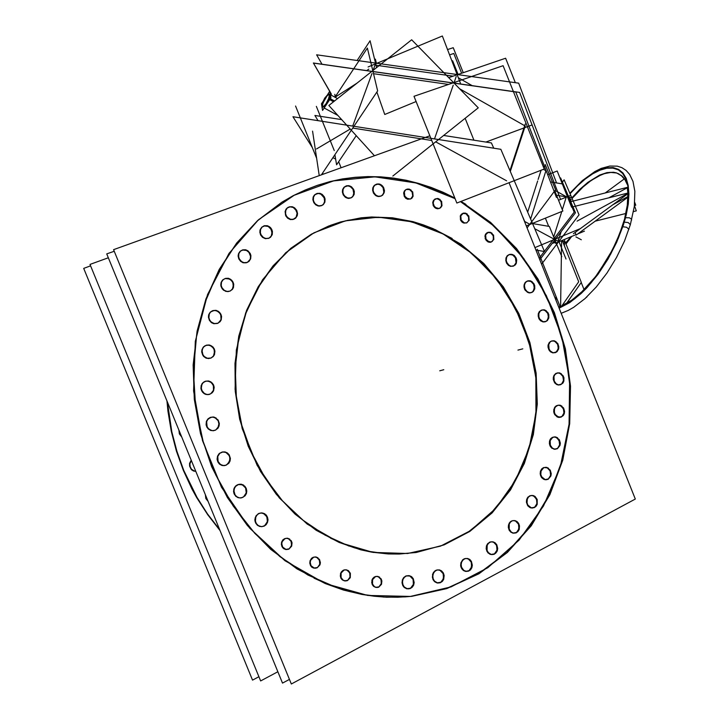 <?xml version="1.0" encoding="UTF-8"?>
<svg xmlns="http://www.w3.org/2000/svg" width="720" height="720" viewBox="0 0 720 720"><rect width="100%" height="100%" fill="white"/><g stroke="black" fill="none" stroke-linecap="round" stroke-linejoin="round"><path stroke-width="1.08" d="M443.16 234.036L467.469 249.804L488.97 269.928L507.042 293.706L521.163 320.373L530.919 349.119L536.031 379.053L536.31 409.266L531.693 438.84L522.27 466.839L508.248 492.327L489.978 514.413L467.973 532.278L442.89 545.184L415.53 552.537L399.276 554.067L388.287 553.977L371.727 552.159L360.729 549.819L339.084 542.466L316.197 530.28L295.065 514.089L276.336 494.316L260.559 471.474L248.229 446.211L239.706 419.256L235.242 391.383L234.954 363.411L238.806 336.15L246.636 310.347L258.183 286.731L273.051 265.887L290.781 248.346L310.824 234.495L328.797 225.999L347.634 220.329L366.993 217.512L386.55 217.548L405.963 220.392L424.935 225.927L443.16 234.036L471.789 253.314L496.269 278.568L515.601 308.601L528.993 342.072L535.887 377.532L535.959 413.46L529.11 448.29L515.538 480.447L495.693 508.401L470.34 530.694L440.523 546.075L407.601 553.536L373.185 552.402L339.084 542.466L307.188 524.034L279.342 497.934L257.229 465.525L242.181 428.616L235.08 389.358L236.313 350.001L245.691 312.813L262.539 279.819L285.741 252.729L313.884 232.812L345.357 220.851L378.477 217.197L411.597 221.742L443.16 234.036M325.233 583.524L343.458 590.013L361.971 594.459L374.373 596.286L386.757 597.204L405.198 596.88L411.273 596.331L446.238 588.618L478.467 573.741L506.916 552.483L530.748 525.771L549.333 494.658L562.212 460.269L569.133 423.747L569.988 386.235L564.831 348.885L553.869 312.795L537.426 279.045L515.961 248.634L490.068 222.543L460.458 201.645L494.712 226.602L523.728 258.453L546.399 295.758L561.888 336.951L569.574 380.34L569.088 424.179L560.322 466.668L543.474 505.944L519.03 540.216L487.836 567.72L451.107 586.89L410.427 596.421L367.74 595.422L325.233 583.524L296.964 568.89L270.738 549.36L247.338 525.393L227.457 497.61L211.707 466.767L200.556 433.728L194.328 399.456L193.176 364.914L197.082 331.11L205.875 298.962L219.231 269.334L236.682 242.973L257.679 220.5L281.592 202.392L293.085 195.777L304.965 190.134L317.16 185.472L329.625 181.809L342.279 179.145L355.059 177.48L367.92 176.805L380.781 177.111L393.606 178.389L406.314 180.63L418.869 183.789L431.199 187.866L443.277 192.816L455.031 198.612L416.016 182.988L374.904 176.85L333.585 180.864L294.093 195.255L258.552 219.717L229.068 253.341L207.495 294.606L195.345 341.37L193.572 391.023L202.455 440.64L221.517 487.242L249.588 528.039L284.895 560.709L325.233 583.524M560.565 405.693L563.373 408.69L563.958 412.983L562.005 416.457L558.531 417.384L554.913 414.918L553.986 412.947L553.779 409.68L555.021 406.89L556.488 405.684L558.963 405.216L561.609 406.377L563.76 409.698L564.03 412.416L563.283 414.918L561.663 416.709L559.485 417.438L557.19 416.952L554.49 414.216L553.716 411.579L554.463 407.7L556.092 405.918L558.27 405.198L560.565 405.693M560.07 373.401L562.851 376.353L563.472 380.565L561.627 384.012L558.126 385.002L554.463 382.527L553.293 379.539L553.293 377.397L553.932 375.453L555.867 373.419L558.639 372.933L561.114 374.085L562.752 376.146L563.526 380.115L562.779 382.59L561.168 384.354L558.999 385.047L556.713 384.543L554.751 382.923L553.248 379.17L553.995 375.327L555.615 373.572L557.784 372.888L560.07 373.401M554.841 341.388L557.595 344.304L558.252 348.444L556.506 351.855L552.96 352.917L550.647 351.918L549.252 350.442L548.073 347.508L548.046 345.402L549.144 342.666L551.313 341.073L553.842 341.001L555.885 342.081L557.514 344.151L558.288 346.752L558.045 349.389L555.93 352.296L552.6 352.845L550.422 351.738L548.784 349.668L548.019 347.049L548.262 344.403L550.386 341.514L552.555 340.848L554.841 341.388M545.031 310.473L547.758 313.344L548.46 317.421L546.795 320.814L545.04 321.822L542.934 321.894L539.433 319.464L538.191 314.514L539.217 311.796L541.323 310.176L543.708 309.996L546.075 311.175L547.713 313.245L548.478 315.855L547.731 319.635L546.111 321.345L542.772 321.858L540.585 320.733L538.947 318.654L538.173 316.044L538.425 313.407L539.649 311.283L542.736 309.906L545.031 310.473M530.883 281.421L533.601 284.274L534.339 288.279L532.764 291.663L530.766 292.788L528.822 292.824L525.267 290.385L523.98 285.507L524.952 282.807L526.995 281.151L529.443 280.917L531.936 282.132L533.574 284.22L534.348 286.83L533.592 290.601L531.954 292.293L529.767 292.914L527.454 292.338L524.745 289.539L523.98 286.92L524.232 284.292L525.474 282.177L527.445 280.998L530.883 281.421M512.748 255.006L515.466 257.823L516.06 262.746L514.053 265.725L510.705 266.4L508.455 265.374L506.547 263.079L505.926 258.165L507.24 255.753L509.049 254.61L511.479 254.52L513.81 255.726L515.466 257.823L516.231 260.442L515.97 263.061L513.81 265.887L510.417 266.337L508.194 265.167L506.538 263.061L505.764 260.433L506.034 257.814L507.285 255.708L509.274 254.547L512.748 255.006M380.268 184.788L383.049 187.542L383.859 192.339L382.698 194.823L381.348 195.948L377.784 196.443L375.507 195.39L373.545 193.167L372.708 188.379L373.851 185.895L376.182 184.32L378.792 184.239L381.411 185.553L383.166 187.758L383.94 191.853L383.067 194.319L381.249 196.002L378.837 196.569L376.326 195.903L373.41 192.924L372.618 190.206L372.942 187.506L374.337 185.373L377.757 184.104L380.268 184.788M350.208 186.516L353.016 189.27L353.853 194.085L352.692 196.596L351.342 197.748L347.652 198.297L345.312 197.235L343.332 195.003L342.468 190.206L343.602 187.695L345.969 186.066L348.669 185.949L351.36 187.29L353.151 189.513L353.952 192.249L353.025 196.146L351.162 197.847L348.705 198.423L346.14 197.748L343.179 194.742L342.378 191.988L342.72 189.27L344.151 187.11L347.643 185.832L350.208 186.516M320.886 194.094L324.18 197.784L324.594 201.708L323.424 204.246L322.056 205.425L318.258 206.019L315.864 204.948L313.857 202.716L312.975 197.892L314.109 195.354L316.521 193.671L319.302 193.527L322.065 194.877L324.423 198.477L324.657 201.303L323.73 203.832L321.822 205.56L319.32 206.145L315.522 204.687L313.695 202.437L312.885 199.656L313.245 196.902L314.703 194.715L318.276 193.41L320.886 194.094M293.238 207.486L295.551 209.412L297.081 213.174L296.334 216.954L294.066 219.123L290.529 219.564L287.316 217.845L285.588 215.325L285.156 211.383L286.947 208.134L289.971 206.829L293.238 207.486L296.28 210.537L297.09 213.336L296.109 217.323L292.932 219.537L290.25 219.501L287.739 218.223L285.885 215.955L285.102 211.716L286.065 209.151L288.018 207.396L290.574 206.802L293.238 207.486M268.191 226.431L270.549 228.375L272.088 232.182L271.305 236.016L268.983 238.221L265.392 238.671L262.134 236.952L260.379 234.405L259.956 230.409L261.801 227.115L264.879 225.783L268.191 226.431L271.278 229.5L272.061 233.775L271.089 236.367L269.1 238.158L265.122 238.608L262.566 237.33L260.685 235.044L259.857 232.209L260.244 229.383L261.774 227.133L264.132 225.909L268.191 226.431M246.636 250.488L248.337 251.676L250.101 254.277L250.614 257.346L250.182 259.326L247.356 262.44L242.928 262.674L240.453 261.171L238.68 258.588L238.149 255.528L238.554 253.557L240.201 251.181L243.315 249.858L246.24 250.308L248.94 252.324L250.605 256.419L250.209 259.272L248.661 261.558L246.267 262.827L243.495 262.827L240.894 261.558L238.995 259.263L238.158 256.392L238.563 253.539L240.12 251.253L242.523 249.984L246.636 250.488M229.401 278.982L231.858 280.971L232.929 282.834L233.253 287.001L232.488 288.891L230.346 290.934L228.051 291.627L225.603 291.33L222.372 289.044L220.977 286.182L220.941 283.05L222.264 280.35L224.901 278.604L227.781 278.451L230.661 279.774L232.569 282.069L233.415 284.949L232.353 289.098L230.292 290.961L227.61 291.645L223.56 290.232L221.634 287.928L220.797 285.039L221.211 282.141L222.795 279.81L225.234 278.514L229.401 278.982M217.188 311.058L219.69 313.074L220.77 314.982L221.04 319.248L220.203 321.165L217.944 323.217L213.687 323.676L211.608 322.731L209.421 320.355L208.476 317.25L208.647 315.117L210.078 312.381L212.4 310.797L215.604 310.545L218.448 311.841L220.383 314.145L221.229 317.043L220.815 319.959L218.07 323.154L213.921 323.73L211.266 322.479L209.322 320.166L208.476 317.259L208.899 314.325L210.501 311.958L214.371 310.437L217.188 311.058M210.51 345.663L213.066 347.715L214.155 349.677L214.335 354.051L213.426 356.004L211.041 358.038L206.55 358.299L204.012 356.796L202.644 355.05L201.717 351.864L201.951 349.686L203.499 346.905L205.893 345.375L208.989 345.168L211.779 346.437L213.732 348.741L214.578 351.657L213.489 355.914L211.392 357.849L208.656 358.605L205.821 358.02L203.445 356.202L201.726 352.008L202.833 347.742L204.939 345.798L207.675 345.06L210.51 345.663M209.709 381.609L211.563 382.86L213.408 385.722L213.498 390.222L210.906 393.687L208.575 394.596L206.046 394.479L204.03 393.57L201.771 391.077L200.997 388.926L201.168 385.551L202.86 382.752L205.326 381.285L208.269 381.141L210.987 382.374L212.94 384.669L213.795 387.603L213.372 390.582L210.6 393.885L207.846 394.668L204.993 394.11L202.608 392.301L200.889 388.098L201.996 383.787L204.111 381.807L206.865 381.033L209.709 381.609M214.875 417.618L218.169 420.759L218.988 424.17L218.601 426.465L215.811 429.939L213.507 430.74L210.816 430.488L208.287 428.985L206.892 427.14L206.145 424.917L206.406 421.461L208.242 418.644L210.447 417.366L213.192 417.132L216.162 418.383L218.115 420.669L218.97 423.603L217.881 427.941L215.775 429.957L213.021 430.785L210.168 430.245L206.919 427.194L206.064 424.251L206.487 421.236L208.116 418.761L212.031 417.078L214.875 417.618M225.873 452.412L229.194 455.625L229.905 457.929L229.509 461.484L226.521 464.931L224.262 465.624L221.787 465.363L219.276 463.851L217.863 461.952L217.143 459.666L217.512 456.129L219.492 453.303L222.399 451.971L225.567 452.295L228.24 454.185L229.68 456.858L229.905 459.918L227.934 463.896L225.45 465.381L222.588 465.561L219.906 464.391L217.944 462.105L217.089 459.162L217.512 456.129L219.132 453.636L223.029 451.899L225.873 452.412M242.289 484.731L245.646 488.016L246.195 492.831L243.666 496.8L241.029 497.934L238.203 497.718L235.719 496.215L233.865 493.128L233.721 489.474L234.621 487.242L237.177 484.875L239.985 484.227L243.558 485.469L245.502 487.728L246.312 492.201L245.286 495.045L243.207 497.115L240.489 497.997L237.663 497.52L234.432 494.514L233.577 491.571L233.991 488.538L235.593 486.018L238.059 484.515L242.289 484.731M263.52 513.423L266.886 516.762L267.363 521.667L264.681 525.636L262.287 526.626L259.461 526.428L257.004 524.925L255.159 521.775L254.898 519.291L256.059 515.799L258.723 513.486L261.414 512.946L264.771 514.143L266.706 516.393L267.516 520.857L266.508 523.701L264.456 525.789L261.765 526.698L257.697 525.519L255.762 523.269L254.907 520.335L255.312 517.302L258.03 513.855L260.721 512.964L263.52 513.423M409.86 576.009L413.091 579.375L413.406 584.334L410.616 588.141L406.593 588.744L403.965 587.178L402.624 585.153L402.291 580.203L403.344 577.989L406.062 575.892L408.717 575.667L411.03 576.684L412.83 578.826L413.658 581.643L413.334 584.577L410.895 587.961L408.438 588.888L404.694 587.817L402.876 585.675L402.057 582.858L402.381 579.906L403.794 577.431L406.017 575.91L409.86 576.009M439.983 570.294L443.16 573.615L443.484 578.52L440.775 582.282L436.824 582.885L434.241 581.328L432.927 579.33L432.576 574.434L433.593 572.247L436.248 570.177L438.858 569.943L441.135 570.96L442.908 573.084L443.727 575.865L442.854 580.077L441.036 582.111L437.346 582.993L434.952 581.967L433.17 579.843L432.351 577.044L433.233 572.814L435.051 570.789L437.463 569.889L439.983 570.294M468.135 558.846L471.249 562.131L471.6 566.964L468.981 570.681L465.453 571.374L463.401 570.492L461.808 568.827L460.845 566.613L460.872 562.95L462.582 559.917L464.418 558.729L467.001 558.495L469.26 559.512L471.006 561.618L471.816 564.372L470.97 568.539L469.197 570.537L466.839 571.428L463.23 570.366L461.475 568.26L460.665 565.497L460.962 562.617L463.293 559.323L465.66 558.441L468.135 558.846M493.515 542.196L496.575 545.427L496.953 550.179L494.442 553.851L490.77 554.526L488.061 552.942L486.783 550.998L486.387 546.255L487.314 544.131L489.798 542.088L492.372 541.836L494.622 542.862L496.35 544.941L497.142 549.108L496.332 551.781L494.595 553.752L492.282 554.616L489.843 554.22L487.008 551.466L486.198 548.73L486.486 545.886L487.8 543.501L491.085 541.782L493.515 542.196M515.484 520.974L518.49 524.16L518.904 528.822L516.501 532.449L512.847 533.151L509.445 530.685L508.302 527.364L508.464 525.006L510.021 522.054L511.74 520.884L514.314 520.605L516.573 521.64L518.274 523.71L519.066 526.41L518.274 530.469L516.573 532.404L513.081 533.196L510.804 532.161L509.103 530.091L508.302 527.373L509.103 523.305L510.813 521.379L513.09 520.551L515.484 520.974M533.502 495.909L536.454 499.041L536.904 503.613L534.618 507.195L530.973 507.933L527.589 505.485L526.446 502.236L526.572 499.923L527.4 497.862L529.704 495.828L532.296 495.522L534.582 496.575L536.778 499.932L537.048 502.722L536.265 505.323L534.6 507.213L532.359 508.032L529.992 507.6L527.976 506.007L526.437 502.182L526.707 499.41L527.967 497.106L531.144 495.468L533.502 495.909M547.182 467.784L550.08 470.871L550.575 475.353L548.406 478.899L544.968 479.718L541.377 477.234L540.45 475.182L540.324 471.789L541.719 468.918L543.312 467.73L545.715 467.352L548.244 468.459L549.909 470.511L550.692 473.166L550.44 475.902L548.28 478.98L546.075 479.772L543.735 479.322L541.737 477.729L540.216 473.931L540.477 471.186L541.719 468.918L543.708 467.568L547.182 467.784M556.254 437.436L559.107 440.478L559.638 444.861L557.586 448.362L554.139 449.235L550.539 446.76L549.612 444.753L549.441 441.423L550.17 439.425L552.285 437.4L554.949 437.013L557.307 438.111L559.467 441.441L559.737 444.177L558.981 446.715L557.352 448.533L555.165 449.289L551.79 448.155L550.143 446.094L549.36 443.448L549.612 440.739L550.845 438.498L553.95 436.959L556.254 437.436M406.242 189.477L409.608 189.621L412.137 192.015L412.785 195.975L410.715 198.918M410.688 198.936L407.259 199.116L404.406 196.587L403.749 192.627L404.712 190.593L406.215 189.486M437.031 208.404L434.304 206.37L433.188 203.004L434.205 199.881L436.815 198.666L440.082 200.169L441.648 203.04L441.468 206.19L439.587 208.359M439.56 208.377L437.679 208.8L435.717 208.269L433.107 205.236L433.053 201.276L435.321 198.927M462.726 213.426L466.002 213.75L468.585 216.801L468.603 220.761L466.695 222.894M466.659 222.912L462.987 222.768L460.395 219.708L460.377 215.739L462.681 213.435M487.656 232.506L490.743 232.857L493.326 235.926L493.299 239.913L491.346 242.01M491.31 242.037L487.809 241.848L485.217 238.779L485.253 234.783L487.611 232.524M378.306 576.738L381.024 579.537L381.276 583.677L378.927 586.854L375.525 587.376L373.302 586.071L372.186 584.379L371.907 580.257L372.789 578.403L375.084 576.648L377.163 576.423L379.287 577.305L380.808 579.087L381.474 582.687L380.718 585L379.143 586.719L377.073 587.493L373.914 586.602L372.393 584.811L371.7 582.453L372.483 578.88L374.058 577.17L376.137 576.405L378.306 576.738M347.004 570.141L349.758 572.949L350.028 577.098L347.661 580.311L344.322 580.905L341.892 579.546L340.749 577.854L340.461 573.714L341.352 571.851L343.656 570.06L345.987 569.835L348.003 570.708L349.551 572.508L350.217 576.135L349.434 578.475L347.832 580.203L345.717 580.977L342.495 580.077L340.947 578.268L340.254 575.883L341.064 572.292L342.675 570.564L344.799 569.799L347.004 570.141M316.674 557.334L319.446 560.142L319.743 564.282L317.394 567.522L313.596 568.08L311.445 566.793L310.293 565.11L309.978 560.979L311.517 558.351L313.155 557.289L315.396 556.992L317.691 557.91L319.716 560.889L319.914 563.391L319.122 565.74L317.475 567.468L315.324 568.242L312.048 567.324L310.482 565.497L309.789 563.094L310.095 560.601L312.264 557.748L314.424 556.983L316.674 557.334M288.369 538.623L291.15 541.404L291.492 545.517L289.197 548.784L285.435 549.468L283.05 548.118L281.889 546.453L281.529 542.349L283.023 539.703L284.643 538.614L286.983 538.263L289.395 539.208L290.979 541.053L291.645 544.725L290.826 547.083L289.152 548.811L285.804 549.54L283.644 548.631L282.06 546.786L281.358 544.374L281.682 541.863L282.96 539.766L286.083 538.254L288.369 538.623M166.986 400.977L167.967 411.129L171.297 431.289L176.436 451.107L183.33 470.358L191.898 488.844L196.785 497.745L207.684 514.719L219.996 530.469L207.684 514.719L196.785 497.745L191.898 488.844L183.33 470.358L176.436 451.107L171.297 431.289L167.967 411.129L166.986 400.977M181.656 436.815L179.397 433.917L178.956 430.227L179.397 433.917L181.656 436.815M193.419 470.979L191.241 469.413L189.594 466.155L189.585 463.383L191.223 460.179L189.585 463.383L189.594 466.155L191.898 470.043L195.84 471.465L193.419 470.979M208.08 501.354L205.839 498.483L205.389 494.793L205.839 498.483L208.08 501.354M322.659 107.226L324.648 106.389L327.969 101.664L329.832 96.993L329.715 94.329M329.337 94.212L327.267 95.661L324.729 99.297L322.695 104.004L322.506 107.055M627.858 193.005L627.309 187.731L627.858 193.005M571.158 236.655L565.524 242.919L571.158 236.655M330.444 538.083L342.333 543.528L354.492 547.857L366.822 551.061L385.461 553.725L397.845 554.076L416.169 552.492L444.168 544.896L469.764 531.477L492.093 512.901L510.462 489.942L524.331 463.518L533.34 434.574L537.291 404.109L536.112 373.14L529.893 342.648L518.859 313.605L503.334 286.947L483.813 263.538L460.863 244.179L435.195 229.59M452.169 238.509L433.134 228.681L423.225 224.829L413.118 221.706L392.481 217.773L371.592 217.008L361.17 217.845L340.641 221.958L330.633 225.243L311.391 234.216L290.799 248.526L272.673 266.733L257.607 288.396L246.096 312.948L238.536 339.732L235.233 367.947L236.331 396.774L241.821 425.322L251.559 452.718L265.248 478.107L282.438 500.742L302.58 519.948L325.035 535.185L349.101 546.084M429.858 135.774L113.598 249.669L291.33 684L635.346 499.068L509.085 182.718M314.01 578.178L327.6 584.298L348.462 591.291L362.556 594.477L383.769 597.033L397.836 597.258L411.759 596.322L446.733 588.609L478.971 573.723L507.429 552.456L531.27 525.735L549.855 494.613L562.743 460.206L569.664 423.666L570.519 386.145L565.362 348.768L554.4 312.669L537.948 278.892L516.483 248.472L490.581 222.363L460.971 201.447L465.903 204.399M337.554 587.979L307.854 574.974L280.008 556.65L254.862 533.439L233.226 505.953L215.784 474.984L203.103 441.441L195.561 406.341L193.383 370.755L196.587 335.763L205.002 302.4L218.286 271.593L235.962 244.188L257.427 220.869L281.997 202.167L293.445 195.579L305.271 189.954L317.421 185.301L329.832 181.638L342.432 178.956L355.158 177.273L367.965 176.58L380.781 176.85L393.552 178.092L406.215 180.279L418.725 183.393L431.019 187.398L443.061 192.285L454.788 198.018L444.969 193.149M289.44 679.392L282.492 683.109L106.776 253.926L114.237 251.235M560.304 405.279L563.589 407.979L564.579 411.318L564.318 413.595L563.346 415.53L560.88 417.204L556.965 416.403M558.513 417.159L555.219 414.477L554.373 412.308L554.472 408.87L555.435 406.926L557.874 405.243L559.899 405.18L561.843 406.044M559.809 372.96L563.058 375.633L563.904 377.766L563.85 381.15L562.923 383.067L560.547 384.768L558.486 384.849L556.488 383.967M558.027 384.741L556.209 383.76L554.265 381.06L553.968 376.578L554.868 374.661L557.226 372.942L559.323 372.843L561.348 373.734M554.58 340.929L557.793 343.566L558.828 346.788L558.639 348.993L557.118 351.648L555.471 352.62L553.329 352.755L551.25 351.837M552.78 352.62L550.215 350.892L549.054 348.993L548.694 344.583L550.197 341.928L551.835 340.938L554.004 340.785L556.11 341.712M544.761 309.987L547.947 312.597L548.82 314.658L548.856 317.943L547.407 320.589L545.805 321.597L543.582 321.777L541.404 320.823M542.943 321.615L539.748 319.023L538.875 316.971L538.821 313.686L540.252 311.04L541.836 310.023L544.095 309.816L546.291 310.779M530.604 280.917L533.781 283.509L534.654 285.534L534.744 288.774L533.358 291.42L531.801 292.455L529.488 292.689L527.211 291.699M528.759 292.509L526.995 291.537L525.06 288.963L524.457 285.741L524.898 283.689L525.96 282.033L528.147 280.782L530.19 280.8L532.152 281.727M512.451 254.475L514.215 255.456L516.141 258.012L516.726 260.127L516.348 263.241L515.313 264.897L513.135 266.184L511.038 266.184L509.004 265.23M510.57 266.058L508.815 265.086L506.871 262.539L506.286 260.433L506.646 257.319L507.663 255.654L509.832 254.349L511.956 254.34L514.008 255.303M379.863 184.185L382.446 185.877L383.679 187.641L384.444 190.746L384.147 192.771L382.572 195.192L380.619 196.2L378.027 196.173L375.957 195.165M377.64 196.056L375.84 195.084L373.824 192.618L373.14 190.584L373.32 187.497L374.868 185.076L376.812 184.041L378.999 183.96L381.537 185.067M349.767 185.904L351.585 186.885L353.628 189.369L354.312 191.412L354.123 194.517L352.557 196.965L350.568 198.027L347.886 198.027L345.744 197.001M347.463 197.901L344.844 196.218L343.593 194.463L342.9 192.429L343.062 189.324L344.601 186.867L346.59 185.778L348.849 185.67L351.468 186.804M320.418 193.491L322.263 194.472L324.333 196.956L325.035 199.017L324.855 202.149L323.271 204.633L321.246 205.731L318.483 205.758L316.287 204.723M318.024 205.623L315.378 203.94L314.109 202.185L313.398 200.133L313.56 197.01L315.108 194.517L317.133 193.383L319.923 193.347L322.155 194.391M292.743 206.883L294.615 207.864L296.721 210.366L297.531 213.525L297.243 215.613L295.632 218.133L293.562 219.267L290.745 219.303L288.495 218.268M290.268 219.168L287.577 217.485L286.29 215.712L285.57 213.642L285.732 210.492L287.316 207.954L289.377 206.793L292.23 206.739L294.507 207.792M267.669 225.837L270.414 227.547L271.719 229.356L272.43 231.462L272.223 234.666L270.558 237.231L268.452 238.374L265.59 238.419L263.313 237.384M265.122 238.284L263.214 237.312L261.072 234.81L260.352 232.713L260.532 229.518L262.152 226.944L264.267 225.765L267.165 225.702L269.469 226.746M246.096 249.912L248.049 250.902L250.218 253.458L250.929 255.6L250.686 258.858L248.949 261.459L246.798 262.602L243.927 262.647L241.65 261.621M243.477 262.521L241.533 261.549L239.364 259.011L238.635 256.878L238.851 253.629L240.543 251.019L242.694 249.84L245.61 249.777L247.923 250.812M228.843 278.424L231.696 280.161L233.037 282.024L233.739 284.211L233.442 287.532L232.371 289.404L229.878 291.141L227.052 291.402L224.316 290.313M226.17 291.204L224.181 290.223L221.976 287.64L221.256 285.471L221.526 282.159L223.308 279.522L225.495 278.361L228.393 278.307L230.688 279.324M216.612 310.518L219.528 312.282L220.878 314.181L221.571 316.422L221.193 319.815L220.05 321.714L217.476 323.415L214.695 323.64L212.013 322.578M213.885 323.46L210.978 321.723L209.619 319.833L208.917 317.61L209.259 314.226L210.366 312.318L212.922 310.581L215.748 310.329L218.475 311.409M209.925 345.15L212.904 346.932L214.272 348.894L214.938 351.189L214.47 354.654L213.237 356.571L210.582 358.218L207.873 358.389L205.29 357.363M207.171 358.227L204.201 356.463L202.833 354.528L202.095 351.063L202.581 348.786L203.787 346.86L206.415 345.177L209.169 344.979L211.806 346.023M209.124 381.123L212.166 382.941L213.534 384.948L214.173 387.315L213.588 390.861L212.256 392.787L209.52 394.353L206.928 394.461L204.462 393.48M206.361 394.335L204.237 393.318L201.951 390.546L201.294 388.197L201.834 384.66L203.139 382.725L205.857 381.114L208.494 380.979L211.014 381.978M214.299 417.168L218.169 419.994L219.366 423.522L219.105 425.997L218.025 428.184L215.199 430.308L212.373 430.641L209.646 429.642M211.536 430.488L208.449 428.661L207.072 426.609L206.685 421.722L207.738 419.535L210.51 417.375L213.399 416.997L216.189 418.014M225.297 451.989L227.502 453.042L229.221 454.878L230.364 458.505L230.031 461.034L228.852 463.239L225.873 465.291L223.209 465.516L220.671 464.562M222.561 465.39L220.356 464.346L218.043 461.412L217.782 456.408L219.78 453.312L221.859 452.115L224.577 451.854L227.178 452.817M241.731 484.335L244.908 486.243L246.267 488.43L246.78 490.995L246.375 493.569L245.097 495.783L241.992 497.745L239.508 497.871L237.159 496.971M239.031 497.772L236.808 496.728L235.08 494.874L233.964 491.166L234.351 488.601L235.593 486.387L238.644 484.389L241.191 484.227L243.603 485.145M262.98 513.054L266.175 514.989L267.525 517.221L267.993 519.84L267.516 522.441L266.166 524.655L264.141 526.131L261.315 526.653L258.48 525.717M260.343 526.509L258.093 525.456L256.365 523.557L255.429 521.109L255.753 517.176L257.076 514.962L259.065 513.459L261.918 512.892L264.834 513.846M409.464 575.703L411.624 576.756L413.262 578.7L414.162 582.561L413.595 585.162L412.173 587.286L410.13 588.591L407.952 588.888L405.504 588.042M407.232 588.771L404.163 586.863L402.894 584.595L402.507 581.958L403.056 579.357L404.46 577.224L406.476 575.901L408.933 575.613L411.174 576.441M439.614 569.979L441.738 571.032L443.34 572.949L444.168 575.433L443.7 579.33L442.323 581.436L440.325 582.732L437.931 582.993L435.771 582.183M437.463 582.903L434.457 581.013L433.206 578.772L432.819 576.162L433.341 573.597L434.7 571.482L436.68 570.177L439.092 569.889L441.297 570.708M467.784 558.531L469.863 559.566L471.447 561.465L472.347 565.218L471.834 567.756L470.502 569.835L468.567 571.113L466.209 571.392L464.058 570.573M465.714 571.302L463.635 570.276L461.538 567.216L461.133 564.642L461.628 562.113L462.942 560.034L464.868 558.729L467.244 558.432L469.44 559.26M493.191 541.872L495.225 542.898L496.782 544.761L497.691 548.46L497.214 550.953L495.945 552.996L494.064 554.283L491.733 554.571L489.564 553.752M491.193 554.472L488.304 552.618L487.089 550.449L487.143 545.427L488.403 543.375L490.257 542.079L492.606 541.764L494.82 542.601M515.178 520.632L517.167 521.658L518.697 523.485L519.516 525.852L519.183 529.56L517.968 531.585L516.159 532.872L513.846 533.187L511.641 532.35M513.243 533.079L511.254 532.071L509.211 529.119L509.211 524.187L510.408 522.153L512.199 520.857L514.53 520.515L516.78 521.361M533.214 495.549L535.167 496.566L537.174 499.482L537.21 504.324L536.058 506.322L534.321 507.609L532.008 507.96L529.749 507.105M531.333 507.843L527.877 505.044L527.049 502.74L527.31 499.104L528.444 497.097L530.172 495.792L532.494 495.423L534.798 496.287M546.912 467.415L550.296 470.187L551.25 473.67L550.899 476.028L548.136 479.295L545.823 479.691L543.501 478.809M545.067 479.556L541.674 476.802L540.837 474.543L541.044 470.97L543.78 467.685L546.111 467.271L548.469 468.153M555.984 437.04L559.323 439.776L560.295 443.187L559.989 445.509L557.352 448.767L555.03 449.199L552.627 448.299M554.175 449.046L552.303 448.056L550.332 445.266L550.152 440.613L552.762 437.337L555.093 436.878L557.532 437.796M409.473 189.162L412.695 191.979L413.118 196.272L411.795 198.279L410.175 199.089L406.35 198.117M408.006 198.99L404.775 196.2L404.334 191.916L405.639 189.9L407.259 189.072L409.05 189.054L411.12 190.044M287.847 538.29L291.231 540.702L292.023 542.781L291.717 546.111L288.828 549.18L286.488 549.54L284.22 548.703M286.056 549.468L282.672 547.083L281.763 543.888L282.159 541.683L285.003 538.605L287.361 538.218L289.674 539.064M316.179 557.019L319.545 559.449L320.409 562.68L319.968 564.894L317.025 567.909L314.775 568.206L312.642 567.396M314.451 568.161L311.085 565.758L310.203 562.536L310.626 560.322L313.533 557.28L315.81 556.965L317.988 557.784M346.545 569.835L348.435 570.663L350.352 573.273L350.262 577.719L347.31 580.689L345.123 580.941L343.098 580.158M344.88 580.905L342.99 580.086L341.064 577.494L341.127 573.057L344.043 570.069L346.257 569.79L348.318 570.582M377.874 576.441L381.159 578.862L381.906 580.968L381.528 584.298L378.603 587.232L376.47 587.457L374.526 586.692M376.272 587.421L374.409 586.611L372.51 584.028L372.591 579.609L375.48 576.657L377.631 576.405L379.62 577.188M490.428 232.317L493.587 235.17L493.866 239.517L491.22 242.046L487.539 241.164M489.114 242.001L485.955 239.166L485.649 234.828L488.286 232.272L490.185 232.254L492.003 233.163M465.66 213.201L468.828 216.027L469.161 220.347L466.542 222.939L464.58 222.984L462.699 222.057M464.301 222.903L461.124 220.086L460.773 215.775L463.374 213.165L465.354 213.111L467.253 214.047M438.444 198.648L441.639 201.465L442.017 205.767L440.676 207.747L439.083 208.512L435.411 207.54M435.393 198.891L437.733 198.486L440.064 199.512M108.351 257.778L89.964 264.438L260.685 680.922L277.857 671.805M167.427 402.057L171.792 431.865L176.895 451.341L183.69 470.277L196.893 497.241L207.576 513.981L219.618 529.533M258.957 676.719L252.549 680.103L83.691 268.362L90.549 265.869M181.413 436.221L179.757 433.818L179.235 430.92M195.804 471.384L192.897 470.43M194.724 471.213L191.556 469.287L190.143 466.785L189.855 463.896L191.313 460.404M207.855 500.814L206.208 498.429L205.686 495.522M566.325 193.563L574.173 212.103L539.226 258.228M551.313 182.097L562.734 183.951M548.298 174.51L557.163 171.036L571.554 207.207M534.987 247.617L580.113 228.726M532.53 223.515L549.387 226.422L561.744 256.725M545.193 164.52L555.588 189.693L527.103 227.853M329.679 91.323L313.371 63.045L519.669 92.457L560.43 199.098M329.841 91.611L331.308 94.158M295.587 106.029L316.656 158.238M322.614 173.007L323.1 174.222M449.559 54.864L453.744 53.478L461.619 73.197M334.971 97.209L367.407 48.024L377.676 90.945L321.381 174.834M312.606 131.121L319.248 175.608M374.436 155.736L328.851 105.516L411.678 39.744L478.251 107.793L392.868 176.04M503.064 65.709L544.203 169.047L456.813 203.067L414.036 96.273L503.064 65.709M525.213 124.065L509.976 170.631M554.778 190.791L562.833 211.014L526.338 225.927M544.95 166.104L543.285 166.752M312.327 147.528L292.923 116.757L500.877 149.274L544.473 251.532L535.95 250.011M318.105 120.699L314.946 115.488L341.676 119.637M443.619 135.468L491.436 142.893L493.722 148.158M316.386 106.353L334.215 150.597M338.706 161.757L341.118 167.733M451.899 60.966L452.646 60.714L458.109 74.394M374.805 60.048L375.39 59.157L376.461 63.495M334.908 154.674L336.645 164.817L356.256 135.711M328.518 99.036L329.508 94.797L329.184 94.041L328.104 94.167L324.747 98.073L322.389 102.996M322.794 101.925L321.804 106.182L322.128 106.938L323.199 106.821L325.971 103.815L328.923 97.965M327.555 94.563L329.769 91.188L330.93 97.713L322.569 110.412L321.966 106.758M322.92 101.619L321.48 103.806L321.786 105.678M322.011 64.278L316.62 54.801L518.661 83.178L556.533 182.943M447.516 49.554L453.249 47.664L463.221 72.648M331.362 94.14L329.814 91.458M329.715 91.278L313.461 63.09L515.754 91.935L556.497 197.478M335.367 97.425L334.8 94.338M357.102 60.489L370.08 40.788L376.587 67.329M376.893 92.115L384.768 114.507L416.142 101.529M368.064 66.996L442.323 36L460.431 83.214M485.973 142.038L532.143 124.947M473.931 140.175L465.165 118.251M448.902 77.535L505.584 58.212L515.331 82.71M571.869 197.91L579.798 189.396L587.844 182.349L599.634 175.032L606.942 172.593L613.548 172.242L616.509 172.872L621.63 175.743M631.665 220.041L631.314 218.997L629.343 217.791L625.239 217.692L619.839 234.153L612.207 250.902L602.775 266.967L592.101 281.403L580.824 293.4L575.154 298.287L569.574 302.337L558.999 307.764M628.911 229.311L626.598 227.241L622.548 226.701L625.878 215.136L627.885 204.273L628.551 194.427L627.858 185.868L625.851 178.821L622.62 173.448L618.264 169.857L612.927 168.12L606.78 168.237L599.985 170.163L592.74 173.826L585.216 179.082L577.602 185.796L570.096 193.77M569.988 193.509L577.548 185.463L585.216 178.695L592.803 173.376L600.111 169.686L606.96 167.724L613.161 167.598L618.543 169.344L622.935 172.944L626.202 178.353L628.227 185.454L628.929 194.085L628.263 204.003L626.238 214.956L622.89 226.611L622.089 227.115M572.085 198.423L583.011 187.038L590.373 181.044L597.582 176.517L604.467 173.601L610.839 172.404L616.509 172.998L619.038 173.97M628.524 192.834L572.922 206.865M634.446 205.587L636.309 210.888L633.537 211.581M625.86 213.489L595.323 221.094M627.921 197.217L576.216 235.089L575.118 232.407M628.056 187.155L570.726 201.681M634.77 202.509L635.715 205.218L634.455 205.533M624.528 178.785L605.367 192.906M628.533 193.239L573.363 233.694M570.465 238.14L569.529 239.373M571.806 236.385L565.965 244.035M562.257 240.399L578.736 281.781L561.06 306.963M586.944 296.829L586.062 297.657M584.109 289.71L581.256 282.546M554.832 241.866L552.762 242.73M560.376 307.242L537.237 249.246M564.192 239.58L581.31 282.465L566.559 303.426M559.161 308.178L569.799 302.625L581.085 293.589L586.782 287.892L597.87 274.491L608.013 259.065L616.617 242.478L623.196 225.693L625.599 217.539L624.996 217.863L619.596 234L612.369 250.02L598.491 272.682L593.316 279.441L582.606 291.186L571.941 300.06L561.987 305.631L571.095 300.636L580.86 292.824L595.593 276.57L608.94 256.383L616.329 241.785L622.098 227.088M539.838 259.767L575.451 212.805L560.637 177.894L560.151 178.542M566.019 259.02L558.207 239.661M555.399 243.279L576.027 234.612M578.007 233.775L584.424 231.084M548.622 226.287L545.382 218.151M558.558 200.277L570.285 195.543M556.542 195.228L566.136 196.812M566.307 196.839L571.293 197.658M541.593 264.168L579.087 214.821L564.156 179.865L562.446 182.151M409.86 189.747L412.218 192.177L412.875 194.4L412.614 196.605L410.679 198.945L407.691 199.26L405.756 198.234L404.316 196.425L403.677 193.059L404.388 191.025L405.864 189.648L407.817 189.189L409.86 189.747M438.804 199.215L441.126 201.618L441.531 206.01L439.641 208.332L436.707 208.656L434.808 207.648L433.386 205.857L432.747 202.518L433.44 200.502L434.889 199.125L436.797 198.666L438.804 199.215M466.002 213.75L468.72 217.197L468.702 220.491L466.848 222.813L463.959 223.146L462.087 222.156L460.683 220.383L460.278 216.009L461.349 214.272L463.05 213.327L466.002 213.75M490.743 232.857L493.011 235.215L493.65 238.5L492.381 241.29L490.716 242.244L488.763 242.226L486.144 240.444L484.893 236.196L485.55 234.189L486.945 232.812L488.799 232.335L490.743 232.857M329.265 98.784L329.931 94.635L328.518 94.527L326.952 96.012L323.109 102.762L322.317 106.227L322.731 107.28L325.404 105.57L329.265 98.784M630.387 224.64L628.245 222.543L624.15 222.093L618.381 238.095L610.623 254.142L601.308 269.388L590.922 283.014L580.05 294.318L574.605 298.926L569.25 302.76L559.071 307.962M571.977 198.171L580.653 188.919L589.446 181.44L602.19 174.195L609.93 172.332L616.716 173.007L622.251 176.247L624.474 178.821M624.699 179.154L627.372 184.734M624.15 222.093L626.931 211.023L628.443 200.727L628.659 191.493L627.606 183.546L625.32 177.075L621.891 172.233L617.427 169.11L612.063 167.742L605.952 168.138L599.256 170.244L592.146 173.97L584.784 179.217L577.359 185.823L570.033 193.626M558.648 306.891L560.052 306.432M337.536 98.613L330.399 94.707L337.536 98.613M569.88 193.257L582.3 180.648L594.855 171.531L601.191 168.408L609.849 166.023L617.193 166.158L621.864 167.652L626.067 170.388L629.595 174.375L632.961 181.35L634.86 191.313L634.338 206.478L630.396 224.613L624.474 241.056L616.518 257.508L606.942 273.105L596.259 287.037L585.018 298.602L573.759 307.278L568.278 310.41L561.195 313.281M627.885 193.716L627.309 205.155L624.726 218.277M624.24 178.992L620.775 175.041M324.135 108.027L337.923 115.506M566.343 196.731L562.293 209.673L566.343 196.731L555.03 190.449L566.343 196.731M561.735 211.464L553.725 237.069L561.735 211.464M530.595 218.979L545.985 170.757L543.447 169.335L545.985 170.757L530.595 218.979M524.664 125.739L459.693 88.821M448.452 84.456L373.563 73.737M336.069 96.588L335.691 97.605L336.069 96.588L357.102 83.079M335.673 159.111L332.919 157.644L335.673 159.111M368.82 69.165L366.57 70.623L368.82 69.165M453.096 76.104L376.074 65.25L453.096 76.104M472.203 85.689L458.343 77.778L472.203 85.689M612.558 204.957L627.93 196.569L612.558 204.957M609.057 197.748L627.309 187.731L609.057 197.748M564.48 241.92L562.419 240.804L564.48 241.92L564.426 245.835L564.48 241.92M555.975 300.204L556.038 296.37L555.975 300.204M563.526 304.965L563.553 303.408L563.526 304.965M552.204 243.459L555.057 242.433L552.204 243.459M571.176 199.413L569.331 198.387L571.176 199.413L570.582 201.339L571.176 199.413M558.45 240.273L561.123 231.696L558.45 240.273M329.652 99.657L333.549 101.781M330.282 98.703L334.512 101.016M522.774 348.849L517.968 350.118L522.774 348.849M443.754 369.711L439.695 370.782L443.754 369.711M553.221 238.68L534.726 228.672M371.988 73.512L352.719 126.108M352.746 128.106L431.748 140.499M453.204 85.131L434.565 138.906M510.345 171.486L525.204 126.045M435.681 141.813L506.637 180.837M522.774 217.008L524.709 221.454L529.056 223.803M541.107 170.253L538.137 179.505M537.669 180.99L527.679 212.157M350.226 129.06L316.557 148.968M329.976 99.171L334.044 101.385M375.066 65.106L372.726 71.505M456.183 76.536L453.915 83.079M627.876 193.383L577.098 221.139M561.591 240.678L560.574 306.243M581.337 239.787L575.919 236.835L581.337 239.787M558.126 241.326L555.075 239.679M555.183 237.168L554.598 239.031"/></g></svg>
